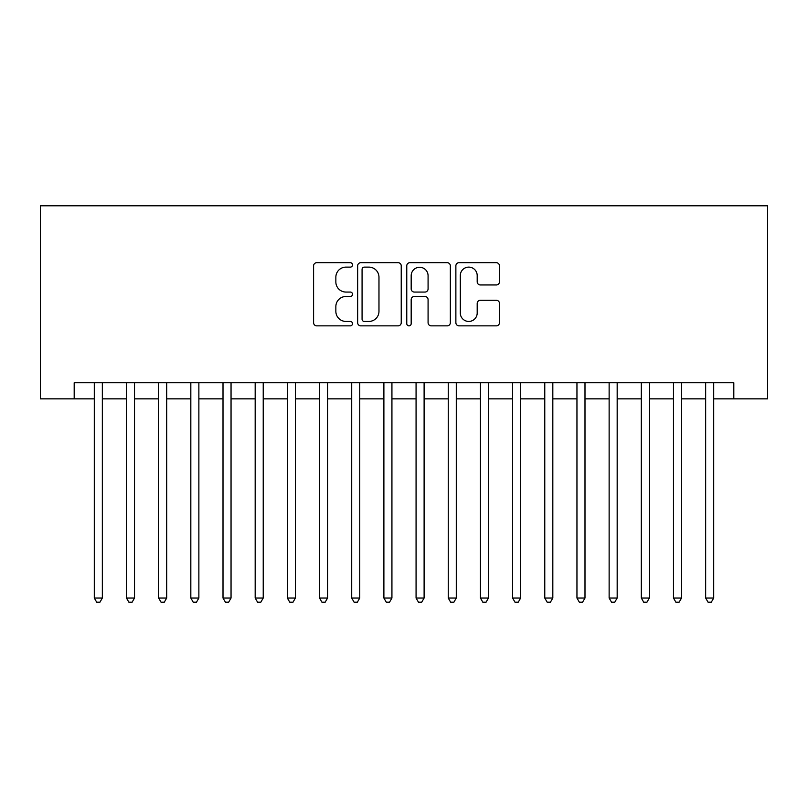 <?xml version="1.0" encoding="UTF-8"?>
<svg xmlns="http://www.w3.org/2000/svg" width="808" height="808" viewBox="0 0 808 808"><rect width="100%" height="100%" fill="white"/><g stroke="black" fill="none" stroke-linecap="round" stroke-linejoin="round"><path stroke-width="1.21" d="M352.52 264.903A2.212 2.212 0 0 0 350.308 262.691L316.746 262.691A3.161 3.161 0 0 0 313.595 265.852L313.595 322.705A3.161 3.161 0 0 0 316.746 325.856L350.308 325.856A2.212 2.212 0 0 0 352.52 323.654A2.212 2.212 0 0 0 350.308 321.443L345.965 321.443A10.11 10.11 0 0 1 335.855 311.332L335.855 306.596A10.11 10.11 0 0 1 345.965 296.486L350.308 296.486A2.212 2.212 0 0 0 352.52 294.274A2.212 2.212 0 0 0 350.308 292.062L345.965 292.062A10.11 10.11 0 0 1 335.855 281.962L335.855 277.225A10.11 10.11 0 0 1 345.965 267.115L350.308 267.115A2.212 2.212 0 0 0 352.52 264.903M496.304 284.961A3.161 3.161 0 0 0 499.465 281.8L499.465 265.852A3.161 3.161 0 0 0 496.304 262.691L459.035 262.691A3.161 3.161 0 0 0 455.874 265.852L455.874 322.705A3.161 3.161 0 0 0 459.035 325.856L496.304 325.856A3.161 3.161 0 0 0 499.465 322.705L499.465 303.434A3.161 3.161 0 0 0 496.304 300.273L480.356 300.273A3.161 3.161 0 0 0 477.195 303.434L477.195 312.989A8.454 8.454 0 0 1 468.751 321.443A8.454 8.454 0 0 1 460.297 312.989L460.297 275.558A8.454 8.454 0 0 1 468.751 267.115A8.454 8.454 0 0 1 477.195 275.558L477.195 281.8A3.161 3.161 0 0 0 480.356 284.961L496.304 284.961M74.184 398.849L74.184 382.76L733.815 382.76L733.815 398.849L767.6 398.849L767.6 205.787L40.4 205.787L40.4 398.849L94.294 398.849M401.233 265.852A3.161 3.161 0 0 0 398.081 262.691L360.812 262.691A3.161 3.161 0 0 0 357.651 265.852L357.651 322.705A3.161 3.161 0 0 0 360.812 325.856L398.081 325.856A3.161 3.161 0 0 0 401.233 322.705L401.233 265.852M409.919 262.691L447.188 262.691A3.161 3.161 0 0 1 450.349 265.852L450.349 322.705A3.161 3.161 0 0 1 447.188 325.856L431.24 325.856A3.161 3.161 0 0 1 428.078 322.705L428.078 299.647A3.161 3.161 0 0 0 424.927 296.486L414.342 296.486A3.161 3.161 0 0 0 411.181 299.647L411.181 323.654A2.212 2.212 0 0 1 408.979 325.856A2.212 2.212 0 0 1 406.767 323.654L406.767 265.852A3.161 3.161 0 0 1 409.919 262.691M102.343 398.849L126.472 398.849M134.522 398.849L158.651 398.849M166.69 398.849L190.829 398.849M198.869 398.849L223.008 398.849M231.048 398.849L255.177 398.849M263.226 398.849L287.355 398.849M295.405 398.849L319.534 398.849M327.583 398.849L351.712 398.849M359.752 398.849L383.891 398.849M391.93 398.849L416.07 398.849M424.109 398.849L448.248 398.849M456.288 398.849L480.417 398.849M488.466 398.849L512.595 398.849M520.645 398.849L544.774 398.849M552.824 398.849L576.952 398.849M584.992 398.849L609.131 398.849M617.171 398.849L641.31 398.849M649.349 398.849L673.478 398.849M681.528 398.849L705.657 398.849M713.706 398.849L733.815 398.849M364.287 267.115A2.212 2.212 0 0 0 362.075 269.327L362.075 319.231A2.212 2.212 0 0 0 364.287 321.443L368.862 321.443A10.11 10.11 0 0 0 378.972 311.332L378.972 277.225A10.11 10.11 0 0 0 368.862 267.115L364.287 267.115M428.078 275.72A8.454 8.454 0 0 0 419.635 267.276A8.454 8.454 0 0 0 411.181 275.72L411.181 288.911A3.161 3.161 0 0 0 414.342 292.062L424.927 292.062A3.161 3.161 0 0 0 428.078 288.911L428.078 275.72M102.343 382.76L102.343 598.031L94.294 598.031L94.294 382.76M102.343 598.031L99.929 602.212L96.707 602.212L94.294 598.031M134.522 382.76L134.522 598.031L126.472 598.031L126.472 382.76M134.522 598.031L132.108 602.212L128.886 602.212L126.472 598.031M166.69 382.76L166.69 598.031L158.651 598.031L158.651 382.76M166.69 598.031L164.276 602.212L161.065 602.212L158.651 598.031M198.869 382.76L198.869 598.031L190.829 598.031L190.829 382.76M198.869 598.031L196.455 602.212L193.243 602.212L190.829 598.031M231.048 382.76L231.048 598.031L223.008 598.031L223.008 382.76M231.048 598.031L228.634 602.212L225.422 602.212L223.008 598.031M263.226 382.76L263.226 598.031L255.177 598.031L255.177 382.76M263.226 598.031L260.812 602.212L257.59 602.212L255.177 598.031M295.405 382.76L295.405 598.031L287.355 598.031L287.355 382.76M295.405 598.031L292.991 602.212L289.769 602.212L287.355 598.031M327.583 382.76L327.583 598.031L319.534 598.031L319.534 382.76M327.583 598.031L325.169 602.212L321.948 602.212L319.534 598.031M359.752 382.76L359.752 598.031L351.712 598.031L351.712 382.76M359.752 598.031L357.348 602.212L354.126 602.212L351.712 598.031M391.93 382.76L391.93 598.031L383.891 598.031L383.891 382.76M391.93 598.031L389.517 602.212L386.305 602.212L383.891 598.031M424.109 382.76L424.109 598.031L416.07 598.031L416.07 382.76M424.109 598.031L421.695 602.212L418.483 602.212L416.07 598.031M456.288 382.76L456.288 598.031L448.248 598.031L448.248 382.76M456.288 598.031L453.874 602.212L450.652 602.212L448.248 598.031M488.466 382.76L488.466 598.031L480.417 598.031L480.417 382.76M488.466 598.031L486.052 602.212L482.831 602.212L480.417 598.031M520.645 382.76L520.645 598.031L512.595 598.031L512.595 382.76M520.645 598.031L518.231 602.212L515.009 602.212L512.595 598.031M552.824 382.76L552.824 598.031L544.774 598.031L544.774 382.76M552.824 598.031L550.41 602.212L547.188 602.212L544.774 598.031M584.992 382.76L584.992 598.031L576.952 598.031L576.952 382.76M584.992 598.031L582.578 602.212L579.366 602.212L576.952 598.031M617.171 382.76L617.171 598.031L609.131 598.031L609.131 382.76M617.171 598.031L614.757 602.212L611.545 602.212L609.131 598.031M649.349 382.76L649.349 598.031L641.31 598.031L641.31 382.76M649.349 598.031L646.935 602.212L643.724 602.212L641.31 598.031M681.528 382.76L681.528 598.031L673.478 598.031L673.478 382.76M681.528 598.031L679.114 602.212L675.892 602.212L673.478 598.031M713.706 382.76L713.706 598.031L705.657 598.031L705.657 382.76M713.706 598.031L711.293 602.212L708.071 602.212L705.657 598.031"/></g></svg>
